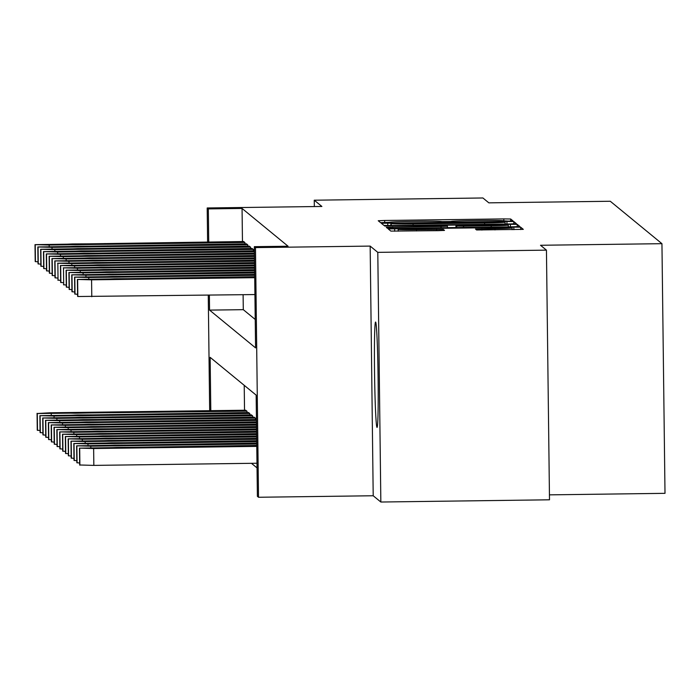 <?xml version="1.0" encoding="UTF-8"?>
<svg xmlns="http://www.w3.org/2000/svg" width="700" height="700" viewBox="0 0 700 700"><rect width="100%" height="100%" fill="white"/><g stroke="black" fill="none" stroke-linecap="round" stroke-linejoin="round"><path stroke-width="1.05" d="M508.559 221.121L513.039 220.938L510.676 219.004L503.834 218.907L384.641 220.474L378.236 220.736L380.599 222.679L389.567 222.303A21.201 0.595 -0.7 0 0 389.567 222.303A21.201 0.595 -0.7 0 1 410.043 221.445L419.974 221.314A21.201 0.595 -0.7 0 1 441.875 221.62L451.15 221.498A21.201 0.595 -0.7 0 1 451.133 221.471A21.201 0.595 -0.7 0 1 471.625 220.631L481.565 220.5A21.201 0.595 -0.7 0 1 503.466 220.806L508.559 221.121M375.672 322.096A52.657 1.741 -90.8 0 0 375.629 322.079A52.657 1.741 -90.8 0 0 374.561 374.019A52.657 1.741 -90.8 0 0 376.959 427.359A52.657 1.741 -90.8 0 0 377.011 427.385A52.657 1.741 -90.8 0 0 378.07 375.445A52.657 1.741 -90.8 0 0 375.672 322.096M476.613 229.976L523.303 229.364L520.678 227.211L513.835 227.115L388.238 228.944L390.854 231.096L438.095 230.668L444.5 230.405L443.371 229.477L416.5 229.644A17.728 0.499 -0.7 0 1 398.178 229.373A17.728 0.499 -0.7 0 1 415.31 228.664L493.78 227.64A17.728 0.499 -0.7 0 1 512.102 227.911A17.728 0.499 -0.7 0 1 494.97 228.611L475.484 229.049L476.613 229.976M546.446 250.145L549.5 499.8L380.844 502.023L377.79 252.359L546.446 250.145L540.514 245.271L661.946 243.679L610.286 201.259L488.845 202.851L482.912 197.977L314.256 200.2L321.886 206.465L207.2 207.97L208.329 208.898L242.06 208.451L288.067 246.234L254.336 246.671L255.474 247.599L258.519 497.262L257.39 496.335L256.156 395.124L210.14 357.341L210.796 410.672M377.79 252.359L370.16 246.094L255.474 247.599M509.994 223.965L516.399 223.694L513.774 221.541L506.931 221.445L381.334 223.274L383.959 225.435L390.801 225.531L509.994 223.965M517.23 224.376L519.846 226.529L513.45 226.791L394.249 228.358L387.406 228.27L386.286 227.343L441.026 226.441L447.431 226.179L446.679 225.557L384.72 226.056L510.387 224.28L517.23 224.376L517.256 226.713M314.256 200.2L314.335 206.561M242.06 208.451L242.463 241.544M243.11 294.709L243.294 309.671L255.229 319.463M243.582 241.526L244.939 242.55L244.956 243.871M246.409 243.845L247.765 244.869L247.782 246.19M249.235 246.172L250.591 247.188L250.609 248.509M252.061 248.491L253.418 249.506L253.435 250.828M251.449 463.321L257.04 467.915M244.221 385.324L244.527 410.235M245.639 410.217L246.995 411.233L247.013 412.554M248.465 412.536L249.821 413.56L249.839 414.873M251.3 414.855L252.648 415.879L252.665 417.2M254.126 417.174L255.474 418.197L255.491 419.519M549.439 494.856L665 493.334L661.946 243.679M370.16 246.094L373.205 495.758L380.844 502.023M373.205 495.758L258.519 497.262M209.379 295.155L209.562 310.109L255.579 347.891L254.336 246.671M208.329 208.898L208.731 241.981M209.676 410.69L208.259 295.172M207.611 241.999L207.2 207.97M243.294 309.671L209.562 310.109M504.752 221.865L391.169 223.624A21.201 0.595 -0.7 0 0 413.07 223.93L484.593 222.994A21.201 0.595 -0.7 0 0 505.085 222.145A21.201 0.595 -0.7 0 0 505.067 222.127L504.752 221.865M491.19 225.785A17.728 0.499 -0.7 0 0 508.314 225.076A17.728 0.499 -0.7 0 0 490 224.805L455.954 225.444L456.698 226.047L463.54 226.144L491.19 225.785L491.207 227.089M246.881 411.145L37.292 413.525L50.111 412.79L245.752 410.217M40.066 430.57L37.266 430.194L37.065 413.332M75.32 413.227L118.143 412.37L74.603 412.632L64.164 413.061L75.32 413.227M244.825 242.454L49.175 245.026L35.009 244.65L243.696 241.526M73.264 244.536L62.099 244.379L72.538 243.941L116.086 243.688L73.264 244.536M38.01 261.879L35.21 261.511L35.009 244.65L35.21 261.502M249.707 413.464L54.066 416.036L39.891 415.66L248.579 412.536M42.893 432.889L40.093 432.512L39.891 415.66M78.146 415.546L120.969 414.697L77.429 414.951L66.99 415.38L78.146 415.546M252.534 415.783L56.892 418.355L42.718 417.979L251.405 414.855M45.719 435.207L42.919 434.831L42.718 417.979M80.973 417.874L123.795 417.016L80.255 417.279L69.816 417.707L80.973 417.874M255.369 418.101L59.719 420.674L45.544 420.297L254.231 417.174M48.545 437.526L45.745 437.15L45.544 420.297M83.799 420.192L126.621 419.335L83.081 419.598L72.642 420.026L83.799 420.192M247.651 244.773L52.001 247.345L37.835 246.969L246.523 243.845M76.09 246.864L64.925 246.697L75.364 246.269L118.913 246.006L76.09 246.864M40.836 264.197L38.036 263.839L37.826 246.951L38.036 263.839M250.477 247.091L54.828 249.664L40.661 249.287L249.349 246.164M78.916 249.182L67.751 249.016L78.19 248.588L121.739 248.325L78.916 249.182M43.663 266.516L40.863 266.158L40.653 249.279L40.863 266.158M253.304 249.419L57.654 251.991L43.488 251.606L252.175 248.491M81.743 251.501L70.578 251.335L81.016 250.906L124.565 250.644L81.743 251.501M46.489 268.844L43.689 268.476L43.479 251.598L43.689 268.476M256.463 420.446L62.545 422.993L48.37 422.616L256.454 419.501M51.371 439.845L48.571 439.477L48.37 422.616L48.571 439.477M86.625 422.511L129.447 421.654L85.907 421.916L75.469 422.345L86.625 422.511M254.398 251.755L60.48 254.31L46.305 253.916L254.389 250.819M84.569 253.82L73.404 253.654L83.843 253.225L127.391 252.963L84.569 253.82M49.315 271.162L46.515 270.795L46.305 253.916M256.489 422.809L65.371 425.32L51.196 424.935L256.48 421.864M54.197 442.172L51.398 441.796L51.196 424.935L51.398 441.796M89.451 424.83L132.274 423.973L88.734 424.235L78.295 424.664L89.451 424.83M256.524 425.162L68.197 427.639L54.023 427.254L256.506 424.217M57.024 444.491L54.224 444.115L54.023 427.254L54.224 444.115M92.277 427.149L135.1 426.3L91.56 426.554L81.121 426.983L92.277 427.149M256.55 427.516L71.024 429.957L56.849 429.581L256.541 426.58M59.85 446.81L57.05 446.434L56.849 429.564L57.059 446.451M95.104 429.467L137.926 428.619L94.386 428.881L83.947 429.31L95.104 429.467M256.576 429.879L73.85 432.276L59.675 431.9L256.567 428.934M62.676 449.129L59.876 448.752L59.675 431.882L59.885 448.77M97.93 431.795L140.752 430.938L97.212 431.2L86.774 431.629L97.93 431.795M256.602 432.233L76.676 434.595L62.501 434.219L256.594 431.287M65.502 451.448L62.703 451.08L62.501 434.21L62.711 451.089M100.756 434.114L143.579 433.256L100.039 433.519L89.6 433.947L100.756 434.114M254.432 254.118L63.306 256.629L49.14 256.252L254.415 253.172M87.395 256.139L76.23 255.973L86.669 255.544L130.218 255.29L87.395 256.139M52.141 273.481L49.341 273.114L49.131 256.235L49.341 273.114M254.459 256.471L66.132 258.947L51.966 258.571L254.45 255.526M90.221 258.466L79.056 258.3L89.495 257.871L133.044 257.609L90.221 258.466M54.968 275.8L52.167 275.441L51.958 258.554L52.167 275.441M254.485 258.834L68.959 261.266L54.792 260.89L254.476 257.889M93.047 260.785L81.882 260.619L92.321 260.19L135.87 259.928L93.047 260.785M57.794 278.119L54.994 277.76L54.784 260.881L54.994 277.76M254.52 261.188L71.785 263.594L57.619 263.209L254.502 260.243M95.874 263.104L84.709 262.938L95.147 262.509L138.696 262.246L95.874 263.104M60.62 280.446L57.82 280.053M254.546 263.541L74.611 265.912L60.436 265.519L254.537 262.605M98.7 265.422L87.535 265.256L97.974 264.828L141.523 264.565L98.7 265.422M63.446 282.765L60.646 282.371M256.637 434.595L79.502 436.922L65.328 436.537L256.62 433.65M68.329 453.775L65.529 453.399L65.328 436.529L65.538 453.407M103.582 436.433L146.405 435.575L102.865 435.838L92.426 436.266L103.582 436.433M254.572 265.904L77.438 268.231L63.271 267.855L254.564 264.959M101.526 267.741L90.361 267.575L100.8 267.146L144.349 266.892L101.526 267.741M66.272 285.084L63.473 284.699M256.664 436.949L82.329 439.241L68.154 438.856L256.655 436.004M71.155 456.094L68.364 455.709M106.409 438.751L149.231 437.902L105.691 438.156L95.252 438.585L106.409 438.751M254.599 268.257L80.272 270.55L66.098 270.174L254.59 267.312M104.353 270.069L93.188 269.902L103.626 269.474L147.175 269.211L104.353 270.069M69.099 287.402L66.299 287.017M256.69 439.303L85.155 441.56L70.98 441.166L256.681 438.366M73.981 458.412L71.181 458.036L70.98 441.166M109.235 441.07L152.058 440.221L108.517 440.484L98.079 440.912L109.235 441.07M254.634 270.62L83.099 272.869L68.924 272.493L254.616 269.675M107.179 272.387L96.014 272.221L106.453 271.793L150.001 271.53L107.179 272.387M71.925 289.721L69.125 289.336M256.725 441.665L87.981 443.879L73.815 443.502L256.707 440.72M76.808 460.731L74.007 460.355L73.806 443.485L74.016 460.373M112.061 443.398L154.884 442.54L111.344 442.803L100.905 443.231L112.061 443.398M254.66 272.974L85.925 275.196L71.75 274.811L254.651 272.029M110.005 274.706L98.84 274.54L109.279 274.111L152.827 273.849L110.005 274.706M74.751 292.049L71.951 291.655M256.751 444.019L90.808 446.197L76.641 445.821L256.743 443.074M79.634 463.05L76.843 462.665M114.888 445.716L157.71 444.859L114.17 445.121L103.731 445.55L114.888 445.716M254.686 275.328L88.751 277.515L74.567 277.121L254.678 274.391M112.831 277.025L101.666 276.859L112.105 276.43L155.654 276.168L112.831 277.025M77.578 294.368L74.777 293.974M256.777 446.381L93.634 448.525L79.468 448.14L256.769 445.436M256.988 463.242L93.844 465.395L79.669 464.984M117.714 448.035L160.536 447.178L116.996 447.44L106.558 447.869L117.714 448.035M254.721 277.69L91.578 279.834L77.394 279.44L254.704 276.745M77.402 279.457L77.831 296.511L254.922 294.56M115.657 279.344L104.493 279.178L114.931 278.749L158.48 278.495L115.657 279.344M384.668 222.749L384.641 220.474M503.86 221.077L503.834 218.907M510.702 221.077L510.676 219.004M387.765 225.549L387.739 223.011M506.966 224L506.931 221.445M513.809 223.877L513.774 221.541M390.88 225.531L390.854 223.361L390.871 225.531M391.195 225.523L391.169 223.624M413.088 225.234L413.07 223.93M484.61 224.297L484.593 222.994M505.094 224.026L505.076 222.171L505.102 224.026M392.7 228.375L392.683 227.08M441.044 227.745L441.026 226.441M447.44 227.666L447.422 226.188L447.449 227.666M510.414 226.835L510.387 224.28M455.98 227.553L455.954 225.444L455.971 227.553M456.715 227.544L456.698 226.047M463.558 227.447L463.54 226.144M481.906 230.081L481.889 228.786M494.988 229.915L494.97 228.611M416.517 230.947L416.5 229.644M436.546 230.685L436.529 229.381M443.389 230.519L443.371 229.477M394.669 231.219L394.634 228.681M513.87 229.67L513.835 227.115M520.704 229.547L520.678 227.211M51.24 413.717L51.258 415.135M37.292 413.525L37.502 430.386M74.611 413.236L74.603 412.632M106.986 412.816L106.986 412.213M49.192 246.444L49.175 245.026M35.438 261.704L35.236 244.834M72.538 243.941L72.546 244.545M104.921 243.521L104.93 244.125M54.066 416.036L54.084 417.454M40.119 415.844L40.329 432.714M77.438 415.555L77.429 414.951M109.812 415.135L109.812 414.531M56.892 418.355L56.91 419.773M42.945 418.162L43.155 435.033M80.264 417.882L80.255 417.279M112.639 417.454L112.639 416.85M59.719 420.674L59.736 422.091M45.771 420.481L45.981 437.351M83.09 420.201L83.081 419.598M115.465 419.773L115.465 419.169M52.019 248.763L52.001 247.345M38.264 264.023L38.062 247.152M75.364 246.269L75.373 246.873M107.748 245.84L107.756 246.444M54.845 251.081L54.828 249.664M41.09 266.341L40.889 249.471M78.19 248.588L78.199 249.191M110.574 248.159L110.582 248.763M57.671 253.409L57.654 251.991M43.916 268.66L43.715 251.79M81.016 250.906L81.025 251.51M113.4 250.477L113.409 251.081M62.545 422.993L62.562 424.41M48.597 422.8L48.808 439.67M85.916 422.52L85.907 421.916M118.291 422.091L118.291 421.488M60.498 255.727L60.48 254.31M46.742 270.979L46.541 254.118M46.515 270.795L46.314 253.925M83.843 253.225L83.851 253.829M116.226 252.805L116.235 253.409M65.371 425.32L65.389 426.738M51.424 425.127L51.634 441.989M88.743 424.839L88.734 424.235M121.117 424.419L121.117 423.815M68.197 427.639L68.215 429.056M54.25 427.446L54.46 444.316M91.569 427.158L91.56 426.554M123.944 426.738L123.944 426.134M71.024 429.957L71.041 431.375M57.076 429.765L57.286 446.635M94.395 429.476L94.386 428.881M126.77 429.056L126.77 428.453M73.85 432.276L73.868 433.694M59.902 432.084L60.113 448.954M97.221 431.804L97.212 431.2M129.596 431.375L129.596 430.771M76.676 434.595L76.694 436.012M62.729 434.402L62.939 451.273M100.047 434.123L100.039 433.519M132.423 433.694L132.423 433.09M63.324 258.046L63.306 256.629M49.569 273.306L49.367 256.436M86.669 255.544L86.678 256.148M119.053 255.124L119.061 255.727M66.15 260.365L66.132 258.947M52.395 275.625L52.194 258.755M89.495 257.871L89.504 258.475M121.879 257.442L121.888 258.046M68.976 262.684L68.959 261.266M55.221 277.944L55.02 261.074M92.321 260.19L92.33 260.794M124.705 259.761L124.714 260.365M71.803 265.011L71.785 263.594M58.047 280.262L57.846 263.392M95.147 262.509L95.156 263.113M127.531 262.08L127.54 262.684M74.629 267.33L74.611 265.912M60.874 282.581L60.672 265.72M60.436 265.519L60.646 282.389L60.445 265.527M97.974 264.828L97.983 265.431M130.357 264.408L130.366 265.011M79.502 436.922L79.52 438.34M65.555 436.73L65.765 453.591M102.874 436.441L102.865 435.838M135.249 436.021L135.249 435.418M77.455 269.649L77.438 268.231M63.7 284.909L63.499 268.039M100.8 267.146L100.809 267.75M133.184 266.726L133.192 267.33M82.329 439.241L82.346 440.659M68.355 455.718L68.154 438.848L68.364 455.726M68.381 439.049L68.591 455.919M105.7 438.76L105.691 438.156M138.075 438.34L138.075 437.736M80.281 271.967L80.272 270.55M66.526 287.227L66.325 270.358M66.308 287.044L66.098 270.174L66.299 287.026M103.626 269.474L103.635 270.078M136.01 269.045L136.019 269.649M85.155 441.56L85.172 442.977M70.989 441.184L71.19 458.054M71.207 441.368L71.418 458.238M108.526 441.079L108.517 440.484M140.91 440.659L140.901 440.055M83.108 274.286L83.099 272.869M69.353 289.546L69.151 272.676M69.134 289.363L68.924 272.493L69.125 289.345M106.453 271.793L106.461 272.396M138.836 271.364L138.845 271.967M87.981 443.879L87.999 445.296M74.034 443.686L74.244 460.556M111.353 443.406L111.344 442.803M143.736 442.977L143.727 442.374M85.942 276.605L85.925 275.196M72.179 291.865L71.978 274.995M71.96 291.681L71.75 274.811L71.951 291.672M109.279 274.111L109.288 274.715M141.662 273.683L141.671 274.286M90.808 446.197L90.825 447.615M76.641 445.821L76.843 462.691L76.632 445.812M76.86 446.005L77.07 462.875M114.179 445.725L114.17 445.121M146.562 445.296L146.554 444.692M88.769 278.933L88.751 277.515M75.005 294.184L74.804 277.322M74.567 277.121L74.777 293.991L74.576 277.13M112.105 276.43L112.114 277.034M144.489 276.01L144.498 276.614M93.634 448.525L93.844 465.395M79.468 448.14L79.669 465.01L79.459 448.131M79.686 448.324L79.896 465.194M117.005 448.044L116.996 447.44M149.389 447.624L149.38 447.02M91.779 296.704L91.578 279.834M77.831 296.511L77.63 279.641M114.931 278.749L114.94 279.352M147.315 278.329L147.324 278.933M508.34 226.861L508.314 225.076M512.12 229.688L512.102 227.911M398.204 231.193L398.178 229.373M37.065 413.324L37.266 430.194M39.891 415.642L40.093 432.512M42.718 417.961L42.919 434.831M45.544 420.28L45.745 437.15M77.604 296.31L77.394 279.44"/></g></svg>
